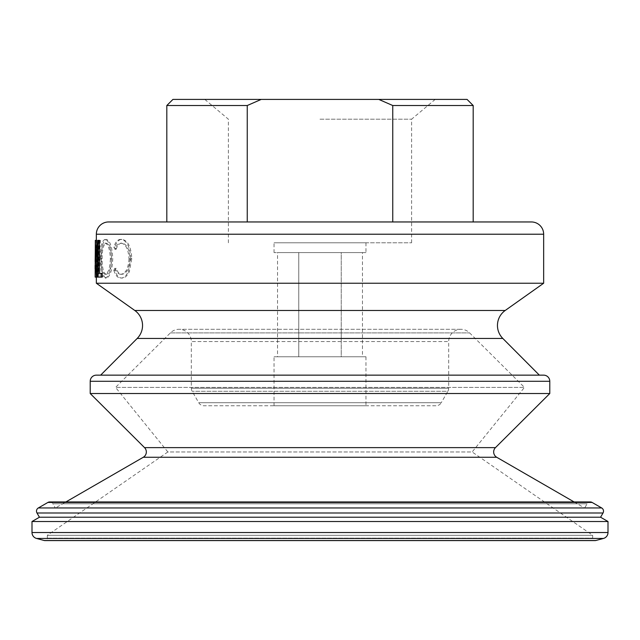 <?xml version="1.0" encoding="UTF-8"?>
<svg xmlns="http://www.w3.org/2000/svg" width="640" height="640" viewBox="0 0 640 640"><rect width="100%" height="100%" fill="white"/><g stroke="black" fill="none" stroke-linecap="round" stroke-linejoin="round"><path stroke-width="0.48" stroke-dasharray="3.2 2.4" d="M95.152 277.104L95.112 261.28M365.96 252.592L274.04 252.592L365.96 252.592L365.96 242.792L274.04 242.792L365.96 242.792M274.04 252.592L274.04 242.792M320 99.408L435.2 99.408L320 99.408M320 119.2L411.608 119.2L320 119.2M320 242.792L411.608 242.792L320 242.792M435.952 405.784L204.048 405.784A6.128 6.128 0 0 1 198.744 402.72L192.144 391.288A6.128 6.128 0 0 1 191.32 388.224L191.32 341.552L448.68 341.552L191.32 341.552A12.256 12.256 0 0 0 170.376 332.904L115.56 387.408L524.44 387.408L115.56 387.408L167.848 451.968L472.152 451.968L524.44 387.408L469.624 332.904A12.256 12.256 0 0 0 448.68 341.552L448.68 388.224L191.32 388.224L448.68 388.224A6.128 6.128 0 0 1 447.856 391.288L192.144 391.288L447.856 391.288L441.256 402.72L198.744 402.72L441.256 402.72A6.128 6.128 0 0 1 435.952 405.784L204.048 405.784M167.848 451.968L47.32 535.312L592.68 535.312L47.32 535.312L47.32 538.144A2.448 2.448 0 0 1 44.872 540.592L595.128 540.592A2.448 2.448 0 0 1 592.68 538.144L592.68 535.312L472.152 451.968L167.848 451.968M608 521.52L32 521.52M600.568 517.224L39.432 517.224M49.72 501.952A3.68 3.68 0 0 1 52.896 503.792L587.104 503.792L52.896 503.792L55.352 508.04L584.648 508.04L587.104 503.792A3.68 3.68 0 0 1 590.288 501.952L49.712 501.952M574.112 501.952L584.648 508.04L55.352 508.04L65.888 501.952M549.784 393.528L90.216 393.528M543.656 375.152L96.344 375.152M539.36 375.152L100.64 375.152L539.36 375.152M543.656 283.232L96.344 283.232M116.12 249.296C117.528 245.2 119.48 243.16 121.976 243.168C126.728 243.856 129.424 249.056 130.056 258.76C129.408 268.552 126.672 273.72 121.864 274.28C119.432 274.232 117.512 272.184 116.12 268.152L114.952 270.336C116.528 275.48 118.832 278.048 121.856 278.048C124.696 278.176 127.192 276.032 129.336 271.616L131.816 258.512C131.032 246.6 127.72 240.224 121.88 239.4C118.848 239.368 116.544 241.928 114.952 247.088L116.12 249.296L115 249.296C116.416 245.2 118.376 243.152 120.888 243.168L121.976 243.168M101.384 258.712C101.424 270.512 103.048 276.96 106.256 278.048C109.992 277.04 112.16 270.656 112.752 258.888C112.216 247.08 110.072 240.584 106.344 239.4C103.08 240.336 101.432 246.776 101.384 258.712L100.184 258.712C100.232 270.512 101.864 276.96 105.08 278.048L106.256 278.048M99.792 240.344L97.976 269.312L96.624 240.344L97.952 277.104L100.432 240.344L98.584 240.344L96.76 269.312L97.976 269.312M96.344 276.184L96.344 240.344M531.408 221.96L108.592 221.96M365.96 405.784L274.04 405.784L365.96 405.784L365.96 356.768L274.04 356.768L365.96 356.768M274.04 405.784L274.04 356.768M96.344 261.28L96.584 240.344M97.704 271.336L98.016 277.104L97.608 277.104L97.096 265.32L96.344 265.32L96.344 268.872M98.232 273.336L102.224 273.336M96.76 269.312L95.608 240.344L96.728 277.104L102.224 277.104M98.912 277.104L98.912 240.344L99.44 240.344M120.888 243.168C125.664 243.856 128.376 249.056 129.016 258.76L130.056 258.76M129.016 258.76C128.36 268.552 125.616 273.72 120.784 274.28L121.864 274.28M120.784 274.28C118.336 274.232 116.408 272.192 115 268.152L116.12 268.152M115 268.152L113.824 270.336L114.952 270.336M113.824 270.336C115.416 275.472 117.728 278.048 120.768 278.048L121.856 278.048M120.768 278.048C123.624 278.176 126.136 276.032 128.296 271.616L129.336 271.616M128.296 271.616L130.784 258.512L131.816 258.512M130.784 258.512C130 246.6 126.664 240.232 120.792 239.4L121.88 239.4M120.792 239.4C117.744 239.368 115.424 241.936 113.824 247.088L114.952 247.088M113.824 247.088L115 249.296M105.08 278.048C108.84 277.04 111.024 270.656 111.624 258.888L112.752 258.888M111.624 258.888C111.072 247.08 108.928 240.584 105.168 239.4L106.344 239.4M105.168 239.4C101.896 240.336 100.232 246.776 100.184 258.712M110.392 258.872C109.912 268.384 108.16 273.52 105.12 274.28C102.408 273.568 101 268.376 100.904 258.704C101.016 249.12 102.424 243.944 105.12 243.168C108.176 244.04 109.936 249.272 110.392 258.872L111.536 258.872C111.064 268.392 109.312 273.528 106.296 274.28L105.12 274.28M106.296 274.28C103.592 273.568 102.2 268.376 102.104 258.704L100.904 258.704M102.104 258.704C102.216 249.12 103.608 243.944 106.296 243.168L105.12 243.168M106.296 243.168C109.336 244.04 111.08 249.272 111.536 258.872M95.608 240.344L96.832 240.344M95.4 240.344L96.624 240.344M96.728 277.104L97.952 277.104M96.792 277.104L99.232 240.344L100.432 240.344M99.232 240.344L98.584 240.344M96.384 277.104L97.608 277.104M95.872 265.32L97.096 265.32M95.12 265.32L96.344 265.32M95.24 277.104L96.464 277.104M95.336 240.344L96.56 240.344M96.368 261.552L96.96 261.552L96.568 247.504L96.368 261.552L95.144 261.552M96.96 261.552L95.736 261.552M96.568 247.504L95.344 247.504M97.704 240.344L98.912 240.344M277.544 356.768L341.224 356.768L341.224 252.592L277.544 252.592L362.456 252.592L341.224 252.592L341.224 356.768L298.776 356.768L298.776 252.592L298.776 356.768L277.544 356.768L277.544 252.592M362.456 356.768L341.224 356.768L362.456 356.768L362.456 252.592M166.808 105.528L247.24 105.528L261.224 99.408L172.936 99.408M392.76 221.96L166.808 221.96L473.192 221.96L392.76 221.96L392.76 105.528L473.192 105.528M392.76 105.528L378.776 99.408L467.064 99.408M247.24 221.96L247.24 105.528M378.776 99.408L261.224 99.408M603.024 512.984L36.976 512.984M495.464 447.624L144.536 447.624M505.216 310.472L134.784 310.472M170.376 332.904L469.624 332.904L170.376 332.904M47.32 538.144L592.68 538.144L47.32 538.144M595.768 540.512L44.232 540.512M603.456 538.448L36.544 538.448M608 532.536L32 532.536M601.672 507.96L38.328 507.96M592.12 502.448L47.88 502.448M496.728 457.272L143.272 457.272M549.784 381.28L90.216 381.28M502.816 338.448L137.184 338.448M543.656 234.216L96.344 234.216M411.608 242.792L411.608 119.2L435.2 99.408M460.936 329.296L179.064 329.296L460.936 329.296M204.8 99.408L228.392 119.2L228.392 242.792"/><path stroke-width="0.96" d="M32 521.52L39.432 517.224L36.976 512.984A3.68 3.68 0 0 1 38.328 507.96L601.672 507.96A3.68 3.68 0 0 1 603.024 512.984L600.568 517.224L608 521.52L608 532.536A6.128 6.128 0 0 1 603.456 538.448L595.768 540.512A2.448 2.448 0 0 1 595.128 540.592L44.872 540.592A2.448 2.448 0 0 1 44.232 540.512L36.544 538.448A6.128 6.128 0 0 1 32 532.536L32 521.52L608 521.52M97.704 271.336L96.584 240.344L95.336 240.344L95.152 277.104L96.376 277.104M144.536 447.624L495.464 447.624L549.784 393.528L549.784 381.28A6.128 6.128 0 0 0 543.656 375.152L96.344 375.152A6.128 6.128 0 0 0 90.216 381.28L90.216 393.528L144.536 447.624A6.128 6.128 0 0 1 143.272 457.272L65.888 501.952M495.464 447.624A6.128 6.128 0 0 0 496.728 457.272L574.112 501.952M96.344 276.184L96.344 283.232L134.784 310.472A18.384 18.384 0 0 1 137.184 338.448L100.64 375.152M134.784 310.472L505.216 310.472A18.384 18.384 0 0 0 502.816 338.448L539.36 375.152M38.328 507.96L47.88 502.448L592.12 502.448L601.672 507.96M47.88 502.448A3.68 3.68 0 0 1 49.72 501.952L590.288 501.952A3.68 3.68 0 0 1 592.12 502.448M505.216 310.472L543.656 283.232L543.656 234.216A12.256 12.256 0 0 0 531.408 221.96L108.592 221.96A12.256 12.256 0 0 0 96.344 234.216L543.656 234.216M96.344 240.344L96.344 234.216M96.344 283.232L543.656 283.232M98.232 240.344L98.232 273.336L101.032 273.336L101.032 277.104L97.704 277.104L97.704 240.344L99.44 240.344L99.44 273.336M101.032 273.336L102.224 273.336L102.224 277.104L101.032 277.104M90.216 393.528L549.784 393.528M39.432 517.224L600.568 517.224M96.344 265.32L95.12 265.32L95.872 265.32L96.384 277.104L98.016 277.104M95.12 265.32L95.112 268.872M95.36 240.344L96.8 277.104M95.144 261.552L95.736 261.552L95.344 247.504L95.144 261.552L96.368 261.552M247.24 221.96L247.24 105.528L166.808 105.528L166.808 221.96M247.24 105.528L261.224 99.408L172.936 99.408L166.808 105.528M261.224 99.408L467.064 99.408L473.192 105.528L392.76 105.528L392.76 221.96M378.776 99.408L392.76 105.528M36.976 512.984L603.024 512.984M143.272 457.272L496.728 457.272M137.184 338.448L502.816 338.448M90.216 381.28L549.784 381.28M32 532.536L608 532.536M36.544 538.448L603.456 538.448M44.232 540.512L595.768 540.512M473.192 105.528L473.192 221.96"/></g></svg>
